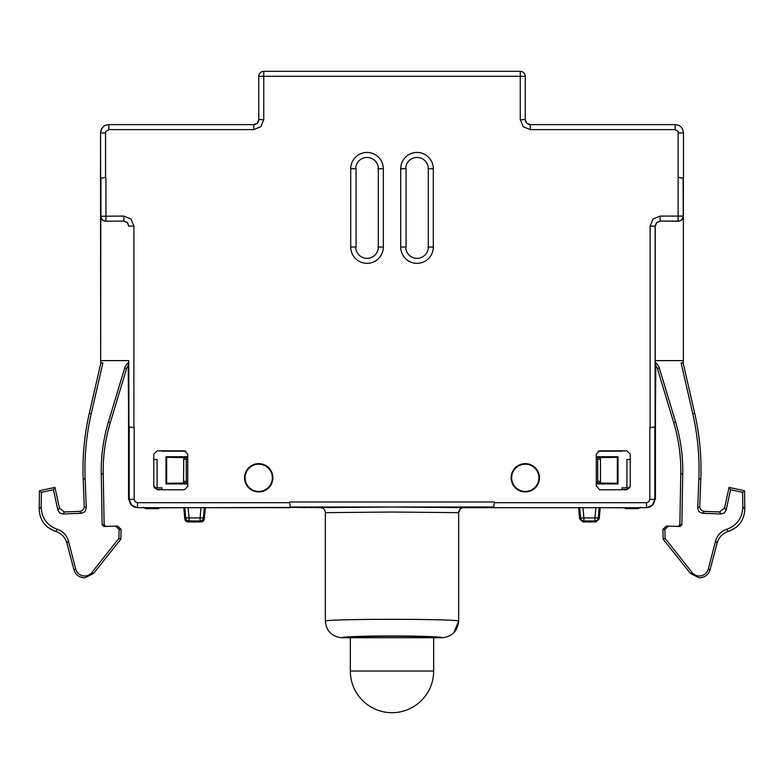 <?xml version="1.0" encoding="UTF-8"?>
<svg xmlns="http://www.w3.org/2000/svg" width="784" height="784" viewBox="0 0 784 784"><rect width="100%" height="100%" fill="white"/><g stroke="black" fill="none" stroke-linecap="round" stroke-linejoin="round"><path stroke-width="1.18" d="M392 637.715L433.65 637.715L433.65 671.035L350.35 671.035L350.35 637.715L392 637.715M433.65 671.035A41.65 41.65 0 0 1 392 712.685A41.65 41.65 0 0 1 350.35 671.035M304.76 507.66L290.286 506.993L493.744 506.993L494.39 501.995L493.734 507.699L491.98 507.111L479.269 507.66M453.769 632.864L458.66 621.065C459.571 620.134 427.613 619.291 392.01 619.321C356.416 619.291 324.458 620.134 325.37 621.065C326.35 631.208 331.897 636.765 342.02 637.755L348.684 637.735C350.889 636.804 365.334 636.304 392.01 636.226C418.695 636.304 433.14 636.804 435.336 637.735L441.98 637.755C452.103 636.765 457.65 631.208 458.64 621.085L458.66 512.658L460.11 509.13M522.193 491.607L522.193 491.078M522.193 464.54L522.193 463.981M655.816 362.835L655.355 424.477L655.12 426.839L649.838 427.711L649.838 499.369L648.858 501.721L646.506 502.701L494.39 502.701M596.604 456.709L596.604 458.63L597.741 459.199L597.741 481.396L600.26 481.376M621.918 489.451L626.602 489.451L629.474 487.805M597.741 481.396L596.604 481.954L596.604 483.914M596.291 486.443L596.291 454.152L599.623 450.82L626.916 450.82L630.248 454.152L630.248 486.443L626.916 489.775L599.623 489.775L596.604 486.119M253.771 129.625L253.771 124.627L108.868 124.627L108.868 129.625L253.771 129.625L260.847 126.694L263.767 119.629L263.767 76.313L520.262 76.313L520.262 119.629L523.183 126.694L530.258 129.625L675.161 129.625L678.14 131.467L678.111 177.36L683.109 178.223L683.246 216.217C682.991 219.295 681.325 220.961 678.248 221.215L678.111 221.088A4.998 4.998 -45 0 0 683.109 216.09L660.118 216.09L653.052 219.01L650.122 226.086L650.122 427.711M289.639 502.701L137.523 502.701L137.523 507.699C132.467 507.199 129.693 504.426 129.193 499.369L129.193 427.123L129.193 499.369L131.634 505.249L137.523 507.689L290.286 507.689L289.639 501.995L290.286 506.993M128.184 362.835L128.674 424.477L128.909 426.839L134.191 427.711L134.191 499.369L135.171 501.721L137.523 502.701M130.977 219.01L133.907 226.086L128.909 226.086L127.439 222.548L123.911 221.088L123.911 216.09L130.977 219.01M128.556 362.835L128.772 360.63L100.666 360.63L100.538 178.262L105.918 177.36L100.92 178.223L100.92 216.09A4.998 4.998 45 0 0 105.918 221.088L105.918 177.36M153.782 486.443L153.782 454.152L157.114 450.82L184.407 450.82L187.739 454.152L187.739 486.443L184.407 489.775L157.114 489.775L154.095 486.119M539.461 477.789A14.161 14.161 0 0 1 525.3 491.95A14.161 14.161 0 0 1 511.139 477.789A14.161 14.161 0 0 1 525.3 463.628A14.161 14.161 0 0 1 539.461 477.789M272.891 477.789A14.161 14.161 0 0 1 258.73 491.95A14.161 14.161 0 0 1 244.569 477.789A14.161 14.161 0 0 1 258.73 463.628A14.161 14.161 0 0 1 272.891 477.789M258.171 121.99L258.759 119.648L258.769 79.174L258.769 119.658L257.299 123.166L253.771 124.627L108.868 124.627C105.448 124.793 102.969 126.332 101.42 129.233L100.538 132.957L105.536 132.957L105.536 177.36M683.491 178.223L683.491 132.957L682.609 129.233C681.061 126.332 678.581 124.803 675.161 124.627L530.258 124.627L530.258 129.625M683.246 179.565L683.491 178.242L678.493 177.36M683.364 179.565L683.364 360.63L683.138 362.835L681.149 362.835M683.364 360.63L655.257 360.63L655.473 362.835M655.257 360.63L655.257 226.213L650.122 226.086M655.12 426.839L655.12 226.086L656.59 222.548L660.118 221.088L678.248 221.215M660.255 221.215L656.718 222.676L655.257 226.213M678.111 177.36L678.111 221.088L660.118 221.088L660.118 216.09M646.506 502.701L646.506 507.699L493.734 507.699L646.506 507.689L652.396 505.249L654.836 499.369L654.836 427.123L654.836 499.369L649.838 499.369M493.744 506.993L491.98 507.111M320.372 507.66L392.01 507.032L463.658 507.66M458.66 512.658L392.01 512.03L325.37 512.658M342.04 637.735C342.432 636.608 368.441 635.961 392.01 635.971C415.589 635.961 441.608 636.608 441.99 637.735M292.05 507.111L290.296 507.699L137.523 507.699M183.74 481.376L186.288 481.396L186.288 459.199L187.415 458.63L187.415 456.709M187.415 483.914L187.415 481.954L186.288 481.396M154.556 487.805L157.427 489.451L162.082 489.451M186.288 459.199L183.74 459.208M260.17 491.882L260.17 491.362M260.17 464.255L260.17 463.707M105.781 221.215L123.911 221.088L105.781 221.215C102.704 220.961 101.038 219.295 100.783 216.217L100.656 360.64L100.891 362.835L102.851 362.835M100.783 179.565L100.92 178.223M108.868 124.627C103.811 125.117 101.028 127.9 100.538 132.957L100.656 179.575M128.909 426.839L128.772 360.63M128.772 226.213L127.312 222.676L123.774 221.215M600.26 459.208L597.741 459.199M692.772 413.785L681.149 363.119L683.129 362.894L694.702 413.335L692.772 413.785A247.499 247.499 0 0 1 698.858 478.808L697.701 508.277L699.034 511.668L702.513 513.265L721.064 513.99L719.487 511.952L724.563 508.022L729.042 487.383L744.555 490.755L742.605 492.352L730.551 489.735L726.151 510.061L724.328 512.952L721.064 513.99M655.12 362.316A10.741 10.741 0 0 1 659.334 368.078L675.592 422.027A169.021 169.021 0 0 1 682.756 473.83L681.845 524.829L680.13 526.466L668.331 526.123L664.901 529.455L665.116 538.412L692.086 572.477A9.251 9.251 0 0 0 708.285 569.076L715.616 540.999C717.301 535.237 720.966 531.356 726.621 529.347C736.901 525.515 742.291 518.116 742.801 507.15L742.605 492.352M694.702 413.335A249.479 249.479 0 0 1 700.827 478.887L699.759 506.376C699.994 509.355 701.592 511.021 704.561 511.374L719.487 511.952M692.086 572.477L690.616 573.643L663.156 539.127L662.921 529.396L666.351 526.074L678.15 526.407L679.865 524.77L680.777 473.791A167.041 167.041 0 0 0 673.701 422.596L657.443 368.647A8.771 8.771 0 0 0 655.355 365.089M742.791 506.846L744.8 509.1C744.281 520.204 738.793 527.632 728.326 531.395C723.759 532.885 720.388 535.786 718.222 540.078L717.095 543.106L715.616 540.999M744.8 508.796L744.555 490.755M663.156 539.127L665.116 538.412M690.616 573.643L699.338 577.847C704.865 577.543 708.462 574.78 710.108 569.547L717.095 543.106M726.621 529.347L728.326 531.395M730.551 489.735L729.042 487.383M666.351 526.074L668.331 526.123M655.463 365.197L655.463 498.849L652.092 505.543M296.078 507.375L320.362 507.679C323.39 507.973 325.056 509.639 325.36 512.677L325.36 621.085M458.64 621.085L458.64 512.677C458.944 509.639 460.61 507.973 463.638 507.679L578.719 507.699M521.438 464.167L521.438 464.54A13.808 13.808 0 0 0 521.438 491.068L521.438 491.421M263.414 491.156L263.414 490.794A13.808 13.808 0 0 0 263.414 464.824L263.414 464.432M625.25 507.699L625.25 508.63L636.079 508.63L638.392 507.699M640.891 507.179L638.147 508.63L625.25 508.63M638.147 508.63L636.079 508.63M600.142 507.699L625.25 507.797M600.191 507.797L599.211 518.92L595.899 521.958L582.963 521.958L579.65 518.92L578.67 507.797M599.172 507.699L598.29 517.91L594.968 517.91L594.968 520.948L595.899 521.958L582.963 521.958L583.894 520.948L583.894 517.91L580.572 517.91L579.69 507.699M621.918 489.775L621.918 487.805L626.916 487.805L626.916 459.483L630.248 459.483M621.918 451.153L598.163 451.153M538.069 483.914L537.765 483.914A13.887 13.887 0 0 1 522.193 491.352M596.291 456.709L618.027 456.709L618.027 483.914L596.291 483.914M522.193 464.265A13.887 13.887 0 0 1 524.182 463.961L524.182 463.677M629.964 487.805L626.916 487.805M511.658 477.809A13.632 13.632 0 0 0 525.29 491.431A13.632 13.632 0 0 0 538.912 477.809A13.632 13.632 0 0 0 525.29 464.177A13.632 13.632 0 0 0 511.658 477.809M600.466 457.552L600.466 483.071L600.466 457.552L617.351 457.376L618.027 456.709M596.604 457.758L600.26 457.758M600.26 482.866L596.604 482.866M100.587 131.967L100.528 178.262L100.528 132.976L101.401 129.252L102.733 127.322M68.384 540.999L66.905 543.106L65.778 540.078C63.612 535.786 60.241 532.885 55.674 531.395C45.207 527.632 39.719 520.204 39.2 509.1L39.445 490.755L54.958 487.383L59.437 508.022L64.317 511.962L79.439 511.374C82.408 511.021 84.006 509.355 84.241 506.376L83.173 478.887A249.479 249.479 0 0 1 89.298 413.335L100.871 362.894L102.851 363.119L91.228 413.785A247.499 247.499 0 0 0 85.142 478.808L86.289 508.081L84.966 511.668L81.487 513.265L62.936 513.99L59.672 512.952L57.849 510.061L53.449 489.735L41.395 492.352L41.199 507.15C41.709 518.116 47.099 525.515 57.379 529.347C63.034 531.356 66.699 535.237 68.384 540.999L75.715 569.076A9.251 9.251 0 0 0 91.914 572.477L118.884 538.412L119.099 529.455L115.669 526.123L103.87 526.466L102.155 524.839L101.244 473.83A169.021 169.021 0 0 1 108.408 422.027L124.666 368.078A10.741 10.741 0 0 1 128.586 362.522M100.871 362.894L100.656 360.64M153.782 459.483L157.084 459.483L157.084 487.805L162.082 487.805L162.082 489.775M185.867 451.153L162.082 451.153M187.739 483.914L165.973 483.914L165.973 456.709L187.739 456.709M260.17 491.617A13.887 13.887 0 0 1 246.235 483.914L245.96 483.914M435.316 637.755C433.121 636.824 418.685 636.314 392 636.236C365.315 636.314 350.879 636.824 348.684 637.755M205.281 507.699L295.999 507.385M204.31 507.699L203.428 517.91L200.106 517.91L200.106 520.948L201.037 521.958A3.332 3.332 0 0 0 204.35 518.92L205.33 507.797L204.35 518.92L201.037 521.958L188.101 521.958L184.789 518.92L183.809 507.797L184.789 518.92L185.71 517.91A3.332 3.332 42.5 0 0 189.032 520.948L200.106 520.948A3.332 3.332 -42.5 0 0 203.428 517.91L204.35 518.92A3.332 3.332 0 0 1 201.037 521.958L188.101 521.958A3.332 3.332 0 0 1 184.789 518.92L184.789 518.92M145.608 507.699L147.921 508.63L145.853 508.63L143.109 507.179M158.75 507.797L183.858 507.699M145.853 508.63L158.75 508.63L158.75 507.699M132.065 505.66L130.977 504.739L128.537 498.849L128.537 365.197A8.771 8.771 0 0 0 126.557 368.647L110.299 422.596A167.041 167.041 0 0 0 103.223 473.791L104.135 524.77L105.85 526.407L117.649 526.074L121.079 529.396L120.844 539.127L93.384 573.643L91.914 572.477M104.135 524.79L102.155 524.839M115.669 526.123L117.649 526.074M120.844 539.127L118.884 538.412M66.905 543.106L73.892 569.547C75.538 574.78 79.135 577.543 84.662 577.847L93.384 573.643M55.674 531.395L57.379 529.347M39.445 490.755L41.395 492.352M53.449 489.735L54.958 487.383M157.084 487.805L154.066 487.805M245.088 477.809A13.632 13.632 0 0 0 258.71 491.431A13.632 13.632 0 0 0 272.342 477.809A13.632 13.632 0 0 0 258.71 464.177A13.632 13.632 0 0 0 245.088 477.809M183.74 457.758L183.534 483.071L183.74 457.758L187.415 457.758M165.973 456.709L166.649 457.376L183.534 457.552M183.534 483.071L166.649 483.238L165.973 483.914M187.415 482.866L183.74 482.866M166.649 483.238L166.649 457.376M618.027 483.914L617.351 483.238L600.466 483.071M617.351 483.238L617.351 457.376M108.868 129.625L105.889 131.467L105.536 132.957M494.39 501.995L289.639 501.995M133.907 427.711L133.907 226.086M123.911 216.09L100.783 216.217M383.317 247.038L383.317 168.736A16.297 16.297 0 0 0 367.02 152.439A16.297 16.297 0 0 0 350.722 168.736L350.722 247.038A16.297 16.297 0 0 0 367.02 263.336A16.297 16.297 0 0 0 383.317 247.038L377.966 247.038M433.297 247.038L433.297 168.736A16.297 16.297 0 0 0 417.01 152.439A16.297 16.297 0 0 0 400.712 168.736L400.712 247.038A16.297 16.297 0 0 0 417.01 263.336A16.297 16.297 0 0 0 433.297 247.038L427.956 247.038M400.712 168.736L405.7 168.736A11.299 11.299 0 0 1 417.01 157.437A11.299 11.299 0 0 1 428.309 168.736L428.309 247.038A11.299 11.299 0 0 1 417.01 258.338A11.299 11.299 0 0 1 405.7 247.038L400.712 247.038M427.956 168.736L433.297 168.736M406.063 247.038L406.063 168.736M350.722 168.736L355.72 168.736A11.299 11.299 0 0 1 367.02 157.437A11.299 11.299 0 0 1 378.329 168.736L378.329 247.038A11.299 11.299 0 0 1 367.02 258.338A11.299 11.299 0 0 1 355.72 247.038L350.722 247.038M377.966 168.736L383.317 168.736M356.073 247.038L356.073 168.736M257.309 123.166L258.769 119.629L263.767 119.629M520.262 119.629L525.26 119.629L525.26 76.313A4.998 4.998 0 0 0 520.262 71.315L520.262 76.313L525.26 76.313A4.998 4.998 45 0 0 520.262 71.315L263.767 71.315A4.998 4.998 0 0 0 258.769 76.313L263.767 76.313L263.767 71.315A4.998 4.998 -45 0 0 258.769 76.313L258.769 119.629C258.475 122.667 256.809 124.333 253.771 124.627M526.721 123.166L530.258 124.627C527.22 124.333 525.554 122.667 525.26 119.629L526.721 123.166M530.258 124.627L675.161 124.627L675.161 129.625M675.161 124.627C680.218 125.117 682.991 127.9 683.491 132.957L678.493 132.957M100.538 132.957L100.538 178.223M129.193 499.369L134.191 499.369M683.109 178.223L683.246 216.217M704.561 511.374L702.513 513.265M697.711 508.081L699.759 506.18M664.901 529.533L662.921 529.484M710.108 569.547L708.285 569.076M724.563 508.022L726.151 510.061M679.865 524.77L681.845 524.829M680.777 473.791L682.756 473.83M675.592 422.027L673.701 422.596M657.443 368.647L659.334 368.078M579.65 518.92L580.572 517.91A3.332 3.332 42.5 0 0 583.894 520.948L594.968 520.948A3.332 3.332 -42.5 0 0 598.29 517.91L599.211 518.92M583.002 507.699L583.894 517.91L594.968 517.91L595.86 507.699M188.14 507.699L189.032 517.91L200.106 517.91L200.998 507.699M201.037 521.958L188.101 521.958L189.032 520.948L189.032 517.91L185.71 517.91L184.828 507.699M698.858 478.808L700.827 478.887M124.666 368.078L126.557 368.647M110.299 422.596L108.408 422.027M101.244 473.83L103.223 473.791M121.079 529.484L119.099 529.533M75.715 569.076L73.892 569.547M39.2 508.796L41.209 506.846M57.849 510.061L59.437 508.022M64.513 511.952L62.936 513.99M81.487 513.265L79.439 511.374M84.241 506.18L86.289 508.081M83.173 478.887L85.142 478.808M91.228 413.785L89.298 413.335M258.769 76.313L258.769 119.629M520.262 71.315L263.767 71.315M525.26 119.629L525.26 76.313M683.491 178.242L683.491 132.957M397.566 507.042L461.286 507.513M646.506 507.699C651.563 507.199 654.336 504.426 654.836 499.369M102.978 127.067L100.989 130.222"/></g></svg>

